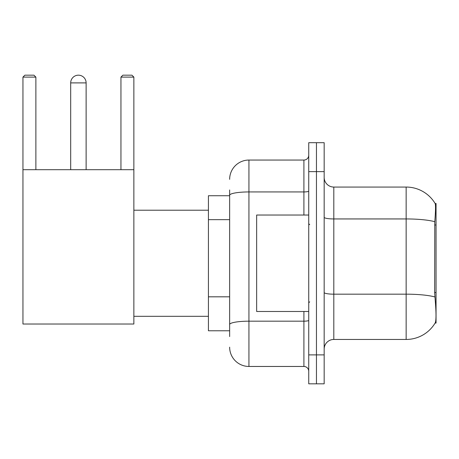<?xml version="1.0" encoding="UTF-8"?>
<svg xmlns="http://www.w3.org/2000/svg" width="459" height="459" viewBox="0 0 459 459"><rect width="100%" height="100%" fill="white"/><g stroke="black" fill="none" stroke-linecap="round" stroke-linejoin="round"><path stroke-width="0.69" d="M436.05 292.492L434.65 292.492L435.27 300.874C436.245 312.952 436.245 320.256 435.27 322.769L435.103 323.056L436.05 323.056L436.05 203.457L435.172 203.578A33.759 33.759 0 0 0 406.152 187.06A33.759 33.759 0 0 1 435.103 203.457A33.759 33.759 0 0 0 406.152 187.06L333.813 187.06A9.645 9.645 0 0 1 324.169 177.415A9.645 9.645 0 0 0 333.813 187.06L333.813 339.453A9.645 9.645 0 0 0 324.169 349.098M229.643 213.865L229.643 189.957L229.643 195.741L208.426 195.741L208.426 330.773L229.643 330.773M435.27 322.769A33.759 33.759 0 0 1 406.152 339.453L333.813 339.453M316.452 354.887L316.452 383.822L324.169 383.822L324.169 354.887L316.452 354.887L316.452 383.822L308.735 383.822L308.735 354.887L316.452 354.887L316.452 171.632L316.452 354.887M308.735 354.887L308.735 142.692L316.452 142.692L316.452 171.632L316.452 142.692L324.169 142.692L324.169 354.887M434.65 292.492L434.788 221.703C435.625 211.209 435.752 205.173 435.172 203.578A33.759 33.759 0 0 0 406.152 187.06L406.152 218.943L333.813 218.943A9.645 1.675 0 0 1 324.169 217.268M229.643 336.562L229.643 189.957M229.643 179.343A19.289 19.289 0 0 1 248.933 160.053L248.933 366.46L303.91 366.46L303.91 311.483M248.933 160.053L303.91 160.053A4.825 4.825 0 0 0 308.735 155.234M229.643 327.881L229.643 302.601M308.735 371.285A4.825 4.825 0 0 0 303.91 366.46M248.933 366.46A19.289 19.289 0 0 1 229.643 347.17M308.735 215.03L256.65 215.03L256.65 311.483L308.735 311.483M70.692 82.895A7.717 7.717 0 0 1 78.409 75.178A7.717 7.717 0 0 1 86.126 82.895L70.692 82.895L70.692 169.698M86.126 169.698L86.126 82.895M22.95 169.698L133.867 169.698L133.867 324.02L22.95 324.02L22.95 77.106L24.878 75.178L33.943 75.178L35.877 77.106L22.95 77.106M35.877 169.698L35.877 77.106M133.867 77.106L120.947 77.106L122.874 75.178L131.94 75.178L133.867 77.106L133.867 169.698M120.947 77.106L120.947 169.698M436.05 224.979L434.65 224.979M229.643 219.654L208.426 219.654M229.643 296.812L208.426 296.812M406.152 339.453L406.152 218.943A33.759 5.864 180 0 1 434.788 221.703M434.891 296.962A33.759 5.864 180 0 0 406.152 294.173L333.813 294.173A9.645 1.675 0 0 1 324.169 292.498M324.169 171.632L308.735 171.632M308.735 320.342A4.825 0.838 0 0 1 303.91 321.18L248.933 321.18A19.289 3.351 180 0 0 229.643 324.53M229.643 195.287A19.289 3.351 180 0 1 248.933 191.937L303.91 191.937L303.91 160.053M303.91 215.03L303.91 191.937A4.825 0.838 0 0 0 308.735 191.099M309.699 224.675L308.735 223.711M309.699 301.838L308.735 302.802M133.867 316.308L208.426 316.308M133.867 210.211L208.426 210.211"/></g></svg>
